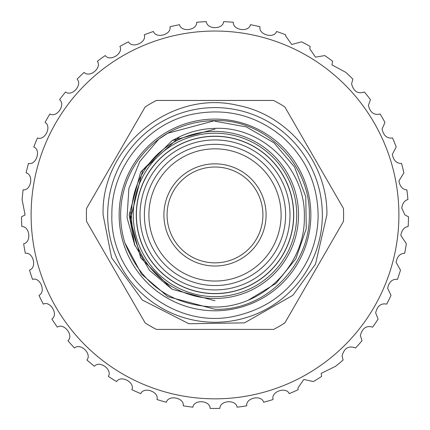 <?xml version="1.0" encoding="UTF-8"?>
<svg xmlns="http://www.w3.org/2000/svg" width="430" height="430" viewBox="0 0 430 430"><rect width="100%" height="100%" fill="white"/><g stroke="black" fill="none" stroke-linecap="round" stroke-linejoin="round"><path stroke-width="0.64" d="M133.268 214.935A81.732 81.732 0 0 1 215 133.203A81.732 81.732 0 0 1 296.732 214.935A81.732 81.732 0 0 1 215 296.662A81.732 81.732 0 0 1 133.268 214.935M248.69 299.92L275.931 283.461L295.921 258.693L306.273 228.604L305.768 196.784L294.539 167.007L273.91 142.771L246.315 126.915L215 121.217M215 120.583C193.538 120.991 174.795 127.189 158.767 139.169L139.782 161.497L128.871 188.566L127.049 217.698L134.907 245.75L132.908 235.79L130.478 218.924L142.647 170.35L179.74 136.697C190.904 131.429 202.659 128.651 215 128.36C262.897 126.178 305.934 169.42 304.349 217.161C305.252 264.918 262.585 307.353 215 307.031C170.957 305.338 140.895 283.886 124.818 242.676A94.353 94.353 0 0 1 158.767 139.169L167.824 133.225L215 120.583L167.824 133.225L158.767 139.169L167.824 133.225L215 120.583C265.762 118.927 310.293 164.862 309.353 214.935C310.293 265.004 265.762 310.938 215 309.283C265.762 310.938 310.293 265.004 309.353 214.935C310.293 164.862 265.762 118.927 215 120.583C265.762 118.927 310.293 164.862 309.353 214.935C310.293 265.004 265.762 310.938 215 309.283C265.762 310.938 310.293 265.004 309.353 214.935C310.293 164.862 265.762 118.927 215 120.583M124.818 242.676L141.529 274.125L167.824 296.646L215 309.283L167.824 296.646L141.529 274.125L124.818 242.676L141.529 274.125L167.824 296.646L215 309.283M215 298.468A83.533 83.533 0 0 1 131.467 214.935A83.533 83.533 0 0 1 215 131.403A83.533 83.533 0 0 1 298.533 214.935A83.533 83.533 0 0 1 215 298.468M293.728 214.935A78.728 78.728 0 0 1 215 293.658A78.728 78.728 0 0 1 136.272 214.935A78.728 78.728 0 0 1 215 136.208A78.728 78.728 0 0 1 293.728 214.935M293.604 214.935A78.604 78.604 0 0 1 215 293.539A78.604 78.604 0 0 1 136.396 214.935A78.604 78.604 0 0 1 215 136.326A78.604 78.604 0 0 1 293.604 214.935M289.997 214.935A74.997 74.997 0 0 1 215 289.933A74.997 74.997 0 0 1 140.003 214.935A74.997 74.997 0 0 1 215 139.933A74.997 74.997 0 0 1 289.997 214.935M144.389 214.935A70.611 70.611 0 0 1 215 144.324A70.611 70.611 0 0 1 285.611 214.935A70.611 70.611 0 0 1 215 285.547A70.611 70.611 0 0 1 144.389 214.935M148.893 214.935A66.107 66.107 0 0 0 215 281.043A66.107 66.107 0 0 0 281.107 214.935A66.107 66.107 0 0 0 215 148.828A66.107 66.107 0 0 0 148.893 214.935M266.084 214.935A51.084 51.084 0 0 0 215 163.851A51.084 51.084 0 0 0 163.916 214.935A51.084 51.084 0 0 0 215 266.014A51.084 51.084 0 0 0 266.084 214.935M167.076 214.935A47.923 47.923 0 0 1 215 167.012A47.923 47.923 0 0 1 262.923 214.935A47.923 47.923 0 0 1 215 262.859A47.923 47.923 0 0 1 167.076 214.935M310.852 214.935A95.852 95.852 0 0 1 215 310.788A95.852 95.852 0 0 1 119.148 214.935A95.852 95.852 0 0 1 215 119.083A95.852 95.852 0 0 1 310.852 214.935M398.895 214.935A183.895 183.895 0 0 0 215 31.041A183.895 183.895 0 0 0 31.105 214.935A183.895 183.895 0 0 0 215 398.83A183.895 183.895 0 0 0 398.895 214.935M401.781 208.099L404.92 214.935L408.5 216.817A193.511 193.511 0 0 1 408.161 226.556C404.135 227.137 401.69 230.093 400.825 235.414L406.355 243.724A193.511 193.511 0 0 1 404.662 253.324C400.061 253.426 397.202 256.425 396.078 262.332L400.486 270.078A193.511 193.511 0 0 1 397.476 279.349C392.305 278.882 389.026 281.876 387.634 288.326L391.004 295.356A193.511 193.511 0 0 1 386.731 304.117C381.007 303.01 377.314 305.934 375.653 312.889L378.099 319.071A193.511 193.511 0 0 1 372.649 327.149C366.392 325.317 362.302 328.117 360.367 335.55L362.022 340.754A193.511 193.511 0 0 1 355.497 347.999C348.752 345.354 344.279 347.977 342.076 355.863L343.081 359.991A193.511 193.511 0 0 1 335.615 366.258L321.14 373.433L321.645 376.406A193.511 193.511 0 0 1 313.379 381.571L303.854 379.459L297.963 387.914L298.135 389.677A193.511 193.511 0 0 1 289.229 393.638C286.213 386.586 271.308 391.327 272.991 399.035L273.007 399.545A193.511 193.511 0 0 1 263.638 402.233C261.467 394.493 245.589 397.841 246.75 405.823A193.511 193.511 0 0 1 237.097 407.178C236.022 399.212 219.837 400.319 219.875 408.382A193.511 193.511 0 0 1 210.125 408.382C210.173 400.341 193.989 399.185 192.903 407.178A193.511 193.511 0 0 1 183.25 405.823C184.416 397.868 168.549 394.471 166.362 402.233A193.511 193.511 0 0 1 156.993 399.545C159.256 391.832 144.018 386.258 140.771 393.638A193.511 193.511 0 0 1 131.865 389.677C135.176 382.351 120.862 374.713 116.621 381.571A193.511 193.511 0 0 1 108.355 376.406C112.655 369.612 99.54 360.055 94.385 366.258A193.511 193.511 0 0 1 86.919 359.991C92.122 353.863 80.469 342.576 74.503 347.999A193.511 193.511 0 0 1 67.978 340.754C73.981 335.411 64.011 322.608 57.351 327.149A193.511 193.511 0 0 1 51.901 319.071C58.587 314.61 50.498 300.548 43.269 304.117A193.511 193.511 0 0 1 38.996 295.356C46.241 291.873 40.184 276.823 32.524 279.349A193.511 193.511 0 0 1 29.514 270.078C37.173 267.637 33.271 251.889 25.338 253.324A193.511 193.511 0 0 1 23.645 243.724C31.567 242.375 29.896 226.239 21.839 226.556A193.511 193.511 0 0 1 21.5 216.817L25.08 214.935L22.102 199.563A193.511 193.511 0 0 1 23.123 189.867C31.111 190.753 33.954 174.779 26.117 172.865A193.511 193.511 0 0 1 28.477 163.405C36.265 165.394 41.301 149.973 33.814 146.985A193.511 193.511 0 0 1 37.464 137.949C44.903 141.002 52.035 126.431 45.032 122.432A193.511 193.511 0 0 1 49.907 113.988C56.846 118.051 65.935 104.614 59.56 99.674A193.511 193.511 0 0 1 65.564 91.993C71.869 96.981 82.743 84.941 77.115 79.163A193.511 193.511 0 0 1 84.124 72.396C89.677 78.206 102.12 67.8 97.352 61.297A193.511 193.511 0 0 1 105.237 55.567C109.924 62.097 123.695 53.519 119.879 46.418A193.511 193.511 0 0 1 128.484 41.844C132.22 48.961 147.049 42.382 144.26 34.819A193.511 193.511 0 0 1 153.419 31.487C156.122 39.055 171.726 34.604 170.011 26.73A193.511 193.511 0 0 1 179.547 24.698C181.175 32.572 197.246 30.336 196.644 22.295A193.511 193.511 0 0 1 206.368 21.618C206.884 29.643 223.105 29.665 223.632 21.618A193.511 193.511 0 0 1 233.356 22.295C232.748 30.315 248.814 32.594 250.453 24.698A193.511 193.511 0 0 1 259.989 26.73C258.269 34.583 273.862 39.076 276.581 31.487A193.511 193.511 0 0 1 285.74 34.819L285.671 35.959L291.744 44.483L301.516 41.844A193.511 193.511 0 0 1 310.121 46.418L309.804 48.789L315.496 57.168L324.763 55.567A193.511 193.511 0 0 1 332.648 61.297L331.917 64.855L345.876 72.396A193.511 193.511 0 0 1 352.885 79.163L351.579 83.845C353.637 91.504 357.927 94.218 364.436 91.993A193.511 193.511 0 0 1 370.44 99.674L368.402 105.382C370.203 112.579 374.1 115.45 380.093 113.988A193.511 193.511 0 0 1 384.968 122.432L382.071 129.054C383.592 135.756 387.081 138.723 392.536 137.949A193.511 193.511 0 0 1 396.186 146.985L392.31 154.392C393.558 160.573 396.632 163.577 401.523 163.405A193.511 193.511 0 0 1 403.883 172.865L398.922 180.917C399.905 186.529 402.555 189.512 406.877 189.867A193.511 193.511 0 0 1 407.898 199.563C404.453 200.536 402.415 203.379 401.781 208.099M215 322.263A107.333 107.333 0 0 1 107.667 214.935A107.333 107.333 0 0 1 215 107.602A107.333 107.333 0 0 1 322.333 214.935A107.333 107.333 0 0 1 215 322.263M156.407 100.453L273.593 100.453A128.608 128.608 0 0 1 284.848 106.952L343.441 208.437A128.608 128.608 0 0 1 343.441 221.434L284.848 322.919A128.608 128.608 0 0 1 273.593 329.418L156.407 329.418A128.608 128.608 0 0 1 145.152 322.919L86.559 221.434A128.608 128.608 0 0 1 86.559 208.437L145.152 106.952A128.608 128.608 0 0 1 156.407 100.453M215 129.118L172.091 140.615L140.68 172.027L129.183 214.935L140.68 257.844L172.091 289.256L215 300.753L172.091 289.256L140.68 257.844L129.183 214.935L140.68 172.027L172.091 140.615L215 129.118L172.091 140.615L140.68 172.027L129.183 214.935L140.68 257.844L172.091 289.256L215 300.753L172.091 289.256L140.68 257.844L129.183 214.935L140.68 172.027L172.091 140.615L215 129.118L172.091 140.615L140.68 172.027L129.183 214.935L140.68 257.844L172.091 289.256L215 300.753L172.091 289.256L149.463 270.336L134.251 243.993M134.907 245.75L129.183 214.935L140.68 172.027L172.091 140.615L179.74 136.697L172.091 140.615L140.68 172.027L129.183 214.935M111.875 214.935C109.752 277.941 174.644 330.772 235.914 315.916C268.997 308.251 293.131 289.223 308.31 258.844C314.814 244.928 318.082 230.292 318.125 214.935C317.517 183.519 305.467 157.38 281.973 136.52C256.156 115.45 226.863 107.925 194.086 113.95C147.356 122.738 111.005 167.388 111.875 214.935M326.897 214.935L315.486 264.165L292.873 295.292L244.525 322.865L188.877 323.742L142.33 300.022L111.617 257.758L103.103 214.935C100.792 146.571 171.231 89.236 237.693 105.361C288.401 114.896 327.848 163.346 326.897 214.935M130.403 216.682L130.612 221.127M130.419 217.37L130.548 220.149M130.387 215.801L130.618 221.235M130.424 212.028L130.478 218.924"/></g></svg>
